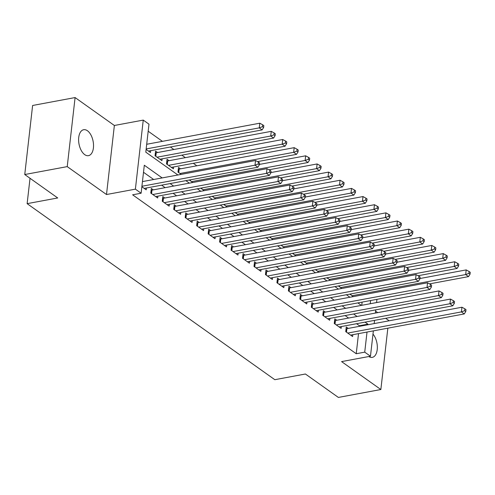 <?xml version="1.0" encoding="UTF-8"?>
<svg xmlns="http://www.w3.org/2000/svg" width="495" height="495" viewBox="0 0 495 495"><rect width="100%" height="100%" fill="white"/><g stroke="black" fill="none" stroke-linecap="round" stroke-linejoin="round"><path stroke-width="0.74" d="M87.429 130.742A13.192 7.184 79.4 0 0 83.655 129.721A13.192 7.184 79.4 0 0 78.625 140.673A13.192 7.184 79.4 0 0 84.707 154.632A13.192 7.184 79.4 0 0 88.481 155.653A13.192 7.184 79.4 0 0 93.512 144.701A13.192 7.184 79.4 0 0 87.429 130.742M388.674 320.878L388.724 320.469L385.654 318.291M377.697 312.636L375.6 311.145M373.354 330.87L370.464 356.227L341.581 361.604L380.853 389.522L338.376 397.436L305.409 374.003L274.824 379.696L27.132 203.655L57.717 197.963L24.75 174.531L32.614 105.478L75.091 97.565L67.227 166.617L106.499 194.529L135.389 189.152L143.253 120.099L148.989 124.177L145.796 152.169L177.909 174.989M106.499 194.529L114.37 125.483L75.091 97.565M114.37 125.483L143.253 120.099M196.824 165.794L193.316 163.301M185.353 157.645L181.844 155.152M173.887 149.496L170.379 147.003M162.422 141.347L148.184 131.225M380.853 389.522L387.845 328.173M24.75 174.531L67.227 166.617M348.276 328.408L346.265 326.978L345.733 331.644L352.613 336.538L352.824 334.694M336.804 320.259L334.799 318.829L334.267 323.495L341.148 328.383L341.358 326.545M325.339 312.104L323.334 310.681L322.802 315.346L329.682 320.234L329.893 318.396M313.873 303.955L311.862 302.532L311.336 307.197L318.211 312.085L318.421 310.247M302.402 295.806L300.397 294.383L299.865 299.048L306.745 303.936L306.956 302.099M290.936 287.657L288.931 286.228L288.399 290.893L295.28 295.787L295.49 293.943M279.471 279.508L277.466 278.079L276.934 282.744L283.814 287.632L284.025 285.794M268.005 271.353L265.994 269.93L265.462 274.595L272.343 279.483L272.553 277.646M256.534 263.204L254.529 261.781L253.997 266.446L260.877 271.334L261.088 269.497M245.068 255.055L243.064 253.632L242.531 258.297L249.412 263.185L249.622 261.348M233.603 246.906L231.592 245.477L231.066 250.142L237.947 255.036L238.151 253.199M222.137 238.757L220.126 237.328L219.594 241.993L226.475 246.887L226.685 245.044M210.666 230.608L208.661 229.179L208.129 233.844L215.009 238.732L215.22 236.895M199.2 222.453L197.196 221.03L196.663 225.695L203.544 230.583L203.754 228.746M187.735 214.304L185.724 212.881L185.192 217.546L192.072 222.434L192.283 220.597M176.263 206.155L174.259 204.732L173.726 209.397L180.607 214.286L180.817 212.448M164.798 198.006L162.793 196.577L162.261 201.242L169.142 206.137L169.352 204.293M153.332 189.857L151.328 188.428L150.796 193.093L157.676 197.981L157.88 196.144M157.583 152.534L155.578 151.105L155.046 155.77L161.927 160.658L162.137 158.821M169.049 160.683L167.044 159.254L166.512 163.919L173.392 168.814L173.603 166.97M180.52 168.832L178.509 167.403L177.977 172.068L181.22 174.376M361.752 305.322L362.117 302.105M146.112 149.422L150.461 152.51L150.666 150.672M189.474 179.976L192.685 182.525M200.945 188.125L204.157 190.674M212.411 196.274L215.622 198.823M223.876 204.423L227.087 206.972M235.342 212.572L238.553 215.127M246.813 220.727L250.024 223.276M258.279 228.876L261.49 231.425M269.744 237.025L272.955 239.574M281.216 245.174L284.427 247.723M292.681 253.322L295.892 255.872M304.147 261.471L307.358 264.027M315.612 269.627L318.823 272.176M327.084 277.775L330.295 280.325M338.549 285.924L341.76 288.474M350.014 294.073L353.226 296.623M162.168 177.922L144.311 165.231L141.118 193.223L132.623 194.807L356.233 353.733L358.522 333.636M359.358 326.341L359.426 325.741L356.567 323.711M348.61 318.056L345.102 315.562M337.144 309.907L333.636 307.414M325.679 301.758L322.171 299.265M314.214 293.609L310.699 291.11M302.742 285.454L299.234 282.961M291.277 277.305L287.768 274.812M279.811 269.156L276.303 266.663M268.346 261.007L264.831 258.514M256.874 252.858L253.366 250.365M245.409 244.703L241.9 242.21M233.943 236.554L230.429 234.061M222.472 228.405L218.963 225.912M211.006 220.256L207.498 217.763M199.541 212.108L196.032 209.614M188.075 203.959L184.561 201.459M176.604 195.803L173.095 193.31M165.138 187.654L161.63 185.161M153.673 179.506L143.507 172.279M141.861 186.745L146.204 189.833L146.415 187.995M30.028 178.28L27.132 203.655M370.464 356.227L364.728 352.149L367.018 332.052M356.233 353.733L364.728 352.149M141.118 193.223L135.389 189.152M376.943 299.345L376.577 302.563M375.748 309.851L375.377 313.069M374.548 320.364L374.183 323.582M370.248 303.738L370.613 300.527M185.866 180.644L189.375 183.138M197.332 188.799L200.84 191.293M208.803 196.948L212.312 199.442M220.269 205.097L223.777 207.591M231.734 213.246L235.243 215.74M243.2 221.395L246.714 223.888M254.671 229.544L258.18 232.044M266.137 237.699L269.645 240.193M277.602 245.848L281.111 248.342M289.068 253.997L292.582 256.49M300.539 262.146L304.048 264.639M312.005 270.295L315.513 272.788M323.47 278.45L326.985 280.943M334.942 286.599L338.45 289.092M346.407 294.748L349.916 297.241M357.873 302.897L361.381 305.39M367.853 324.757L367.921 324.157L365.062 322.127M357.105 316.472L353.597 313.978M345.64 308.323L342.132 305.83M334.175 300.174L330.666 297.681M322.709 292.025L319.195 289.532M311.237 283.876L307.729 281.377M299.772 275.721L296.264 273.228M288.307 267.572L284.798 265.079M276.835 259.423L273.327 256.93M265.37 251.274L261.861 248.781M253.904 243.125L250.396 240.632M242.439 234.977L238.924 232.477M230.967 226.821L227.459 224.328M219.502 218.672L215.993 216.179M208.036 210.524L204.528 208.03M196.571 202.375L193.056 199.881M185.099 194.226L181.591 191.726M173.634 186.071L170.125 183.577M359.426 325.741L367.921 324.157M368.8 356.536A13.192 7.184 79.4 0 0 372.296 357.365A13.192 7.184 79.4 0 0 377.332 347.979A13.192 7.184 79.4 0 0 372.982 334.088M141.91 186.262L254.999 165.194L257.87 167.236L144.2 188.409M142.442 181.597L255.531 160.529L254.999 165.194L258.229 163.994L259.374 164.81L259.59 162.942L258.44 162.131L258.229 163.994M258.44 162.131L255.531 160.529M257.87 167.236L259.374 164.81M148.451 151.086L262.121 129.907L259.256 127.871L259.782 123.206L146.699 144.274M262.48 126.671L263.631 127.487L263.841 125.619L262.697 124.808L262.48 126.671L259.256 127.871L146.167 148.939M263.631 127.487L262.121 129.907M259.782 123.206L262.697 124.808M152.8 194.523L266.471 173.343L269.336 175.385L155.665 196.558M151.13 190.167L151.253 190.167A2.06 0.848 -173.5 0 0 151.971 190.111L267.003 168.677L266.471 173.343L269.695 172.149L270.845 172.959L271.056 171.097L269.911 170.28L269.695 172.149M269.911 170.28L267.003 168.677M269.336 175.385L270.845 172.959M164.266 202.672L277.936 181.498L280.801 183.534L167.137 204.707M162.595 198.316L162.725 198.316A2.06 0.848 -173.5 0 0 163.437 198.26L278.468 176.833L277.936 181.498L281.166 180.298L282.311 181.108L282.521 179.246L281.377 178.429L281.166 180.298M281.377 178.429L278.468 176.833M280.801 183.534L282.311 181.108M175.737 210.821L289.402 189.647L292.267 191.683L178.602 212.856M174.061 206.465L174.19 206.471A2.06 0.848 -173.5 0 0 174.908 206.409L289.934 184.981L289.402 189.647L292.632 188.447L293.776 189.263L293.993 187.395L292.842 186.578L292.632 188.447M292.842 186.578L289.934 184.981M292.267 191.683L293.776 189.263M187.203 218.969L300.867 197.796L303.738 199.832L190.068 221.011M185.526 214.62L185.656 214.62A2.06 0.848 -173.5 0 0 186.374 214.558L301.399 193.13L300.867 197.796L304.097 196.595L305.242 197.412L305.458 195.544L304.314 194.727L304.097 196.595M304.314 194.727L301.399 193.13M303.738 199.832L305.242 197.412M159.922 159.235L273.587 138.062L270.722 136.02L271.254 131.354L156.222 152.782A2.06 0.848 6.5 0 1 155.51 152.844L155.381 152.844M273.952 134.819L275.096 135.636L275.307 133.774L274.162 132.957L273.952 134.819L270.722 136.02L157.051 157.2M275.096 135.636L273.587 138.062M271.254 131.354L274.162 132.957M171.388 167.384L285.052 146.211L282.187 144.175L282.719 139.51L167.694 160.937A2.06 0.848 6.5 0 1 166.976 160.993L166.846 160.993M285.417 142.975L286.562 143.785L286.778 141.923L285.627 141.106L285.417 142.975L282.187 144.175L168.523 165.349M286.562 143.785L285.052 146.211M282.719 139.51L285.627 141.106M257.524 161.624L296.524 154.36L293.653 152.324L294.185 147.659L179.159 169.086A2.06 0.848 6.5 0 1 178.441 169.142L178.311 169.142M296.882 151.124L298.027 151.94L298.244 150.072L297.099 149.255L296.882 151.124L293.653 152.324L179.988 173.498M298.027 151.94L296.524 154.36M294.185 147.659L297.099 149.255M268.989 169.773L307.989 162.508L305.124 160.473L305.656 155.807L259.423 164.42M308.348 159.272L309.499 160.089L309.709 158.221L308.564 157.404L308.348 159.272L305.124 160.473L191.454 181.646M309.499 160.089L307.989 162.508M305.656 155.807L308.564 157.404M198.668 227.118L312.339 205.945L315.204 207.98L201.533 229.16M196.998 222.769L197.121 222.769A2.06 0.848 -173.5 0 0 197.839 222.707L312.871 201.279L312.339 205.945L315.562 204.744L316.713 205.561L316.924 203.692L315.779 202.882L315.562 204.744M315.779 202.882L312.871 201.279M315.204 207.98L316.713 205.561M280.461 177.928L319.454 170.657L316.59 168.622L317.122 163.956L270.889 172.569M319.82 167.421L320.964 168.238L321.175 166.37L320.03 165.559L319.82 167.421L316.59 168.622L202.919 189.795M320.964 168.238L319.454 170.657M317.122 163.956L320.03 165.559M210.134 235.274L323.804 214.094L326.669 216.136L213.005 237.309M208.463 230.917L208.593 230.917A2.06 0.848 -173.5 0 0 209.311 230.856L324.336 209.428L323.804 214.094L327.034 212.893L328.179 213.71L328.389 211.848L327.245 211.031L327.034 212.893M327.245 211.031L324.336 209.428M326.669 216.136L328.179 213.71M291.926 186.077L330.926 178.813L328.055 176.771L328.587 172.105L282.354 180.718M331.285 175.57L332.43 176.387L332.646 174.518L331.495 173.708L331.285 175.57L328.055 176.771L214.391 197.944M332.43 176.387L330.926 178.813M328.587 172.105L331.495 173.708M221.605 243.422L335.27 222.249L338.141 224.285L224.47 245.458M219.929 239.066L220.058 239.066A2.06 0.848 -173.5 0 0 220.776 239.011L335.802 217.583L335.27 222.249L338.5 221.048L339.644 221.859L339.861 219.997L338.71 219.18L338.5 221.048M338.71 219.18L335.802 217.583M338.141 224.285L339.644 221.859M303.392 194.226L342.392 186.962L339.527 184.92L340.053 180.254L293.82 188.867M342.75 183.725L343.901 184.536L344.112 182.674L342.967 181.857L342.75 183.725L339.527 184.92L225.856 206.099M343.901 184.536L342.392 186.962M340.053 180.254L342.967 181.857M233.071 251.571L346.741 230.398L349.606 232.433L235.936 253.607M231.394 247.215L231.524 247.215A2.06 0.848 -173.5 0 0 232.242 247.16L347.267 225.732L346.741 230.398L349.965 229.197L351.116 230.014L351.326 228.146L350.182 227.329L349.965 229.197M350.182 227.329L347.267 225.732M349.606 232.433L351.116 230.014M314.857 202.375L353.857 195.11L350.992 193.075L351.524 188.409L305.291 197.022M354.222 191.874L355.367 192.685L355.577 190.822L354.432 190.006L354.222 191.874L350.992 193.075L237.322 214.248M355.367 192.685L353.857 195.11M351.524 188.409L354.432 190.006M244.536 259.72L358.207 238.547L361.072 240.582L247.401 261.756M242.866 255.364L242.989 255.371A2.06 0.848 -173.5 0 0 243.707 255.309L358.739 233.881L358.207 238.547L361.437 237.346L362.581 238.163L362.792 236.294L361.647 235.478L361.437 237.346M361.647 235.478L358.739 233.881M361.072 240.582L362.581 238.163M326.329 210.524L365.322 203.259L362.458 201.224L362.99 196.558L316.757 205.171M365.687 200.023L366.832 200.84L367.049 198.971L365.898 198.155L365.687 200.023L362.458 201.224L248.787 222.397M366.832 200.84L365.322 203.259M362.99 196.558L365.898 198.155M256.002 267.869L369.672 246.696L372.537 248.731L258.873 269.911M254.331 263.519L254.461 263.519A2.06 0.848 -173.5 0 0 255.179 263.458L370.204 242.03L369.672 246.696L372.902 245.495L374.047 246.312L374.263 244.443L373.112 243.633L372.902 245.495M373.112 243.633L370.204 242.03M372.537 248.731L374.047 246.312M337.794 218.672L376.794 211.408L373.923 209.373L374.455 204.707L328.222 213.32M377.153 208.172L378.298 208.989L378.514 207.12L377.363 206.304L377.153 208.172L373.923 209.373L260.259 230.546M378.298 208.989L376.794 211.408M374.455 204.707L377.363 206.304M267.473 276.018L381.138 254.845L384.009 256.886L270.338 278.06M265.796 271.668L265.926 271.668A2.06 0.848 -173.5 0 0 266.644 271.606L381.67 250.179L381.138 254.845L384.368 253.644L385.512 254.461L385.729 252.592L384.578 251.782L384.368 253.644M384.578 251.782L381.67 250.179M384.009 256.886L385.512 254.461M349.26 226.828L388.259 219.557L385.395 217.522L385.927 212.856L339.694 221.469M388.618 216.321L389.769 217.138L389.98 215.269L388.835 214.459L388.618 216.321L385.395 217.522L271.724 238.695M389.769 217.138L388.259 219.557M385.927 212.856L388.835 214.459M278.939 284.173L392.609 262.994L395.474 265.035L281.803 286.209M277.268 279.817L277.392 279.817A2.06 0.848 -173.5 0 0 278.11 279.762L393.141 258.328L392.609 262.994L395.833 261.799L396.984 262.61L397.194 260.747L396.05 259.931L395.833 261.799M396.05 259.931L393.141 258.328M395.474 265.035L396.984 262.61M360.725 234.977L399.725 227.712L396.86 225.671L397.392 221.005L351.159 229.618M400.09 224.47L401.235 225.287L401.445 223.424L400.3 222.608L400.09 224.47L396.86 225.671L283.19 246.85M401.235 225.287L399.725 227.712M397.392 221.005L400.3 222.608M290.404 292.322L404.075 271.149L406.94 273.184L293.275 294.358M288.733 287.966L288.863 287.966A2.06 0.848 -173.5 0 0 289.581 287.911L404.607 266.483L404.075 271.149L407.305 269.948L408.449 270.759L408.66 268.896L407.515 268.08L407.305 269.948M407.515 268.08L404.607 266.483M406.94 273.184L408.449 270.759M372.197 243.125L411.19 235.861L408.325 233.826L408.858 229.16L362.625 237.767M411.555 232.625L412.7 233.436L412.917 231.573L411.766 230.757L411.555 232.625L408.325 233.826L294.661 254.999M412.7 233.436L411.19 235.861M408.858 229.16L411.766 230.757M301.876 300.471L415.54 279.298L418.411 281.333L304.741 302.507M300.199 296.115L300.329 296.121A2.06 0.848 -173.5 0 0 301.047 296.06L416.072 274.632L415.54 279.298L418.77 278.097L419.915 278.914L420.131 277.045L418.98 276.229L418.77 278.097M418.98 276.229L416.072 274.632M418.411 281.333L419.915 278.914M383.662 251.274L422.662 244.01L419.791 241.975L420.323 237.309L374.09 245.922M423.021 240.774L424.172 241.591L424.382 239.722L423.237 238.906L423.021 240.774L419.791 241.975L306.127 263.148M424.172 241.591L422.662 244.01M420.323 237.309L423.237 238.906M313.341 308.62L427.006 287.447L429.877 289.482L316.206 310.662M311.664 304.27L311.794 304.27A2.06 0.848 -173.5 0 0 312.512 304.208L427.538 282.781L427.006 287.447L430.235 286.246L431.386 287.063L431.597 285.194L430.452 284.377L430.235 286.246M430.452 284.377L427.538 282.781M429.877 289.482L431.386 287.063M395.128 259.423L434.127 252.159L431.263 250.124L431.795 245.458L385.562 254.071M434.486 248.923L435.637 249.74L435.848 247.871L434.703 247.054L434.486 248.923L431.263 250.124L317.592 271.297M435.637 249.74L434.127 252.159M431.795 245.458L434.703 247.054M324.807 316.769L438.477 295.595L441.342 297.631L327.671 318.811M323.136 312.419L323.26 312.419A2.06 0.848 -173.5 0 0 323.978 312.357L439.009 290.93L438.477 295.595L441.701 294.395L442.852 295.212L443.062 293.343L441.917 292.533L441.701 294.395M441.917 292.533L439.009 290.93M441.342 297.631L442.852 295.212M406.599 267.578L445.593 260.308L442.728 258.272L443.26 253.607L397.027 262.22M445.958 257.072L447.103 257.889L447.313 256.02L446.168 255.21L445.958 257.072L442.728 258.272L329.057 279.446M447.103 257.889L445.593 260.308M443.26 253.607L446.168 255.21M336.272 324.924L449.943 303.744L452.807 305.786L339.143 326.96M334.601 320.568L334.731 320.568A2.06 0.848 -173.5 0 0 335.449 320.506L450.475 299.079L449.943 303.744L453.173 302.544L454.317 303.361L454.528 301.498L453.383 300.682L453.173 302.544M453.383 300.682L450.475 299.079M452.807 305.786L454.317 303.361M418.065 275.727L457.064 268.463L454.193 266.421L454.726 261.756L408.493 270.369M457.423 265.221L458.568 266.038L458.785 264.169L457.634 263.359L457.423 265.221L454.193 266.421L340.529 287.595M458.568 266.038L457.064 268.463M454.726 261.756L457.634 263.359M347.744 333.073L461.408 311.899L464.279 313.935L350.608 335.109M346.067 328.717L346.197 328.717A2.06 0.848 -173.5 0 0 346.915 328.661L461.94 307.234L461.408 311.899L464.638 310.699L465.783 311.51L465.999 309.647L464.848 308.831L464.638 310.699M464.848 308.831L461.94 307.234M464.279 313.935L465.783 311.51M429.53 283.876L468.53 276.612L465.665 274.57L466.191 269.905L419.958 278.518M468.889 273.376L470.04 274.187L470.25 272.324L469.105 271.507L468.889 273.376L465.665 274.57L351.995 295.75M470.04 274.187L468.53 276.612M466.191 269.905L469.105 271.507M150.913 193.18L151.253 190.167M151.569 193.644L151.971 190.111M162.379 201.329L162.725 198.316M163.034 201.793L163.437 198.26M173.844 209.478L174.19 206.471M174.506 209.948L174.908 206.409M185.316 217.627L185.656 214.62M185.972 218.097L186.374 214.558M156.222 152.782L155.82 156.321M155.51 152.844L155.164 155.857M167.694 160.937L167.291 164.47M166.976 160.993L166.629 164.006M179.159 169.086L178.757 172.625M178.441 169.142L178.101 172.155M190.334 179.815L190.222 180.774M189.604 179.951L189.566 180.304M196.781 225.782L197.121 222.769M197.437 226.246L197.839 222.707M201.799 187.964L201.688 188.923M201.075 188.1L201.032 188.453M208.246 233.931L208.593 230.917M208.902 234.395L209.311 230.856M213.265 196.113L213.159 197.072M212.541 196.249L212.497 196.608M219.712 242.08L220.058 239.066M220.374 242.544L220.776 239.011M224.736 204.262L224.625 205.221M224.006 204.398L223.969 204.757M231.184 250.229L231.524 247.215M231.839 250.699L232.242 247.16M236.202 212.417L236.09 213.37M235.478 212.547L235.434 212.906M242.649 258.378L242.989 255.371M243.305 258.848L243.707 255.309M247.667 220.566L247.562 221.525M246.943 220.702L246.9 221.055M254.114 266.527L254.461 263.519M254.776 266.997L255.179 263.458M259.132 228.715L259.027 229.674M258.409 228.851L258.371 229.204M265.586 274.682L265.926 271.668M266.242 275.146L266.644 271.606M270.604 236.864L270.493 237.823M269.874 237L269.837 237.359M277.051 282.831L277.392 279.817M277.707 283.295L278.11 279.762M282.07 245.013L281.958 245.972M281.346 245.149L281.302 245.508M288.517 290.98L288.863 287.966M289.173 291.444L289.581 287.911M293.535 253.162L293.43 254.121M292.811 253.298L292.768 253.657M299.982 299.129L300.329 296.121M300.644 299.599L301.047 296.06M305.007 261.317L304.895 262.276M304.276 261.453L304.239 261.805M311.454 307.277L311.794 304.27M312.11 307.748L312.512 304.208M316.472 269.466L316.361 270.425M315.748 269.602L315.705 269.954M322.919 315.433L323.26 312.419M323.575 315.897L323.978 312.357M327.938 277.615L327.826 278.574M327.214 277.751L327.17 278.103M334.385 323.582L334.731 320.568M335.041 324.046L335.449 320.506M339.403 285.764L339.298 286.723M338.679 285.9L338.642 286.259M345.857 331.73L346.197 328.717M346.512 332.195L346.915 328.661M350.875 293.912L350.763 294.872M350.144 294.049L350.107 294.407"/></g></svg>
